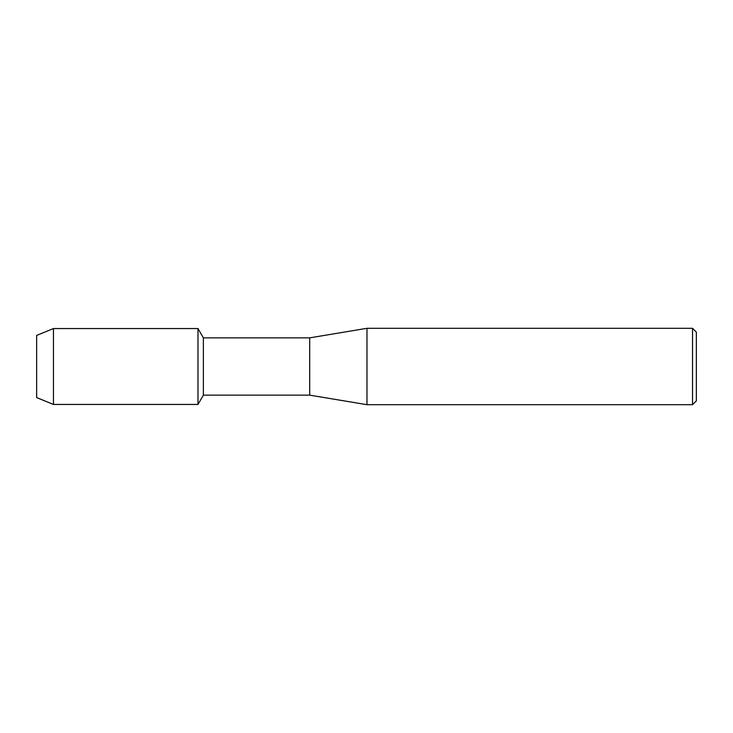 <?xml version="1.0" encoding="UTF-8"?>
<svg xmlns="http://www.w3.org/2000/svg" width="733" height="733" viewBox="0 0 733 733"><rect width="100%" height="100%" fill="white"/><g stroke="black" fill="none" stroke-linecap="round" stroke-linejoin="round"><path stroke-width="1.1" d="M36.65 397.579L36.65 335.421L53.454 328.549L197.992 328.549L203.371 337.858L309.692 337.858L366.976 328.311L692.529 328.311L696.35 332.131L696.35 400.869L692.529 404.689L366.976 404.689L309.692 395.142L203.371 395.142L197.992 404.451L197.992 328.549L197.992 404.451L53.454 404.451L36.65 397.579L36.65 335.421M203.371 395.142L203.371 337.858M309.692 395.142L309.692 337.858M366.976 404.689L366.976 328.311M692.529 404.689L692.529 328.311M53.454 404.451L53.454 328.549"/></g></svg>
